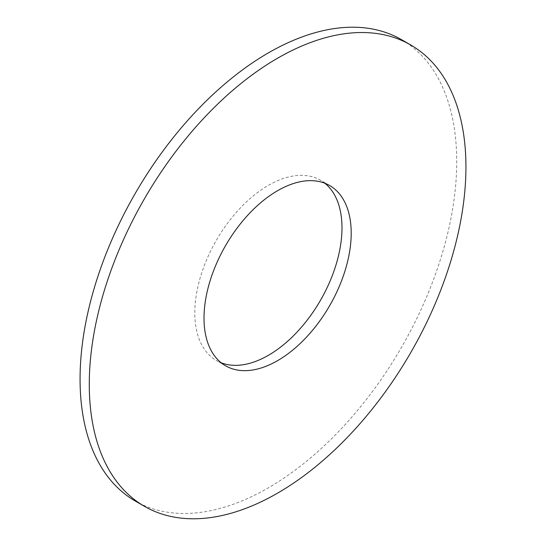 <?xml version="1.0" encoding="UTF-8"?>
<svg xmlns="http://www.w3.org/2000/svg" width="546" height="546" viewBox="0 0 546 546"><rect width="100%" height="100%" fill="white"/><g stroke="black" fill="none" stroke-linecap="round" stroke-linejoin="round"><path stroke-width="0.41" stroke-dasharray="2.73 2.05" d="M406.087 42.486A266.339 153.767 -60 0 1 456.722 161.609A266.339 153.767 -60 0 1 340.465 429.641A266.339 153.767 -60 0 1 135.224 500.996M324.836 183.224A104.074 60.087 120 0 0 320.434 180.207A104.074 60.087 120 0 0 240.233 208.087A104.074 60.087 120 0 0 194.799 312.831A104.074 60.087 120 0 0 216.352 360.476A104.074 60.087 120 0 0 221.164 362.776M225.566 365.793L216.352 360.476M329.647 185.524L320.434 180.207"/><path stroke-width="0.82" d="M144.437 506.313A266.339 153.767 -60 0 1 89.278 384.391A266.339 153.767 -60 0 1 205.535 116.359A266.339 153.767 -60 0 1 410.776 45.004A266.339 153.767 -60 0 1 465.936 166.933A266.339 153.767 -60 0 1 349.679 434.957A266.339 153.767 -60 0 1 144.437 506.313L135.224 500.996A266.339 153.767 -60 0 1 80.064 379.067A266.339 153.767 -60 0 1 196.321 111.043A266.339 153.767 -60 0 1 401.563 39.687A266.339 153.767 -60 0 1 406.087 42.486M221.164 362.776A104.074 60.087 120 0 0 299.542 329.347A104.074 60.087 120 0 0 341.987 227.853A104.074 60.087 120 0 0 324.836 183.224M204.013 318.147A104.074 60.087 120 0 0 225.566 365.793A104.074 60.087 120 0 0 305.767 337.913A104.074 60.087 120 0 0 351.201 233.169A104.074 60.087 120 0 0 329.647 185.524A104.074 60.087 120 0 0 249.447 213.411A104.074 60.087 120 0 0 204.013 318.147M401.563 39.687L410.776 45.004"/></g></svg>
